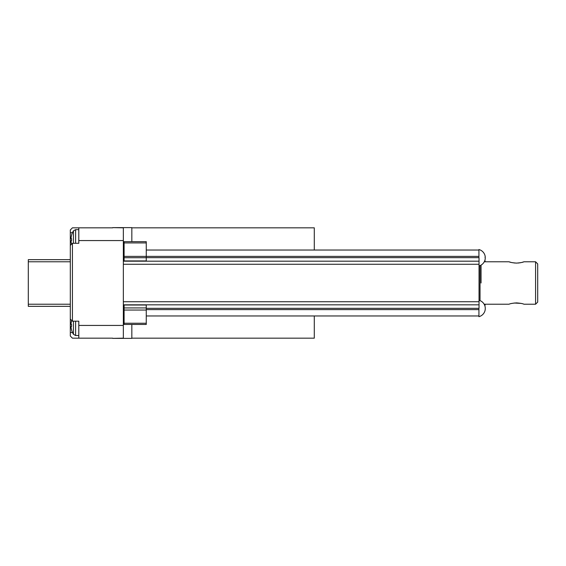 <?xml version="1.0" encoding="UTF-8"?>
<svg xmlns="http://www.w3.org/2000/svg" width="566" height="566" viewBox="0 0 566 566"><rect width="100%" height="100%" fill="white"/><g stroke="black" fill="none" stroke-linecap="round" stroke-linejoin="round"><path stroke-width="0.85" d="M123.346 261.181L479.034 261.181L479.034 257.919A8.285 2.009 0 0 1 478.928 257.926L478.928 249.535A8.49 8.49 0 0 1 485.048 255.726L485.048 255.797A8.469 8.469 0 0 1 485.26 257.226L485.26 257.226M479.034 261.181L479.034 308.081A8.327 2.016 180 0 0 478.928 308.074L478.928 316.677L478.928 315.962L146.261 315.962M478.928 316.677A8.49 8.49 0 0 0 485.048 310.486L485.048 310.416A8.469 8.469 0 0 0 485.26 308.986L485.26 307.932A8.469 8.469 0 0 0 485.048 306.503L485.048 306.432A8.49 8.49 0 0 0 479.034 300.27M479.034 265.942A8.49 8.49 0 0 0 485.048 259.78L485.048 259.709A8.469 8.469 0 0 0 485.26 258.28L485.048 257.226M146.261 257.671L478.928 257.671M146.261 308.329L478.928 308.329M481.05 283L481.05 265.1M484.871 305.81A8.49 8.49 0 0 0 485.048 305.18L485.048 305.109A8.469 8.469 0 0 0 485.211 304.218M485.211 261.782A8.469 8.469 0 0 0 485.048 260.891L485.048 260.82A8.49 8.49 0 0 0 484.906 260.296M123.346 256.398L124.096 256.398L124.096 257.714L146.261 257.714L146.261 256.391L478.928 256.398L478.928 250.038L146.261 250.038M123.346 257.671L124.096 257.671M123.346 308.329L124.096 308.329M509.244 261.846L509.06 261.782C510.051 262.355 512.527 262.794 516.482 263.105L516.475 263.105C520.437 262.794 522.913 262.355 523.911 261.782L535.577 261.782L535.577 304.218L523.911 304.218C522.913 303.645 520.437 303.206 516.482 302.895C512.527 303.206 510.058 303.645 509.06 304.218L509.117 304.197M523.585 261.895L523.097 262.051M523.034 262.072L522.142 262.334M520.939 262.624L519.864 262.829M519.121 262.935L518.152 263.034M514.897 263.041L511.805 262.574M510.829 262.334L509.916 262.065M509.888 262.058L509.386 261.895M514.176 303.022L521.017 303.39M70.311 317.547L70.311 336.041L72.427 338.164L78.794 338.164L78.794 325.436L123.346 325.436L123.346 338.164L112.74 338.376L131.836 338.376L131.836 324.46M123.346 325.436L123.346 227.836L112.74 227.624L131.836 227.624L131.836 241.654M146.261 305.024L124.096 305.024L124.096 324.46L146.261 324.46L146.261 305.088M535.577 261.782L537.7 263.905L537.7 302.095L535.577 304.218M146.261 257.714L146.261 260.855M146.261 242.927L146.261 241.654L124.096 241.654L124.096 242.927L146.261 242.927L146.261 256.391L124.096 256.391L124.096 242.927M124.096 257.714L124.096 260.919L146.261 260.919M78.794 338.164L112.74 338.164M72.427 243.288L72.427 321.184L70.311 319.061L70.311 245.403L72.427 243.288L78.794 243.288L78.794 240.564L123.346 240.564M72.427 321.184L78.794 321.184L78.794 325.436M78.794 240.564L78.794 227.836L112.74 227.836M78.794 227.836L72.427 227.836L70.311 229.959L70.311 232.683L72.469 232.683M314.293 315.962L314.293 338.164L131.836 338.164M131.836 227.836L314.293 227.836L314.293 250.038M70.311 314.441L70.311 306.34L28.3 306.34L28.3 304.218L70.311 304.218M70.311 261.782L28.3 261.782L28.3 259.66L70.311 259.66L70.311 250.795M75.611 321.184L75.611 335.511L78.794 335.511M70.311 245.403L70.311 232.683M78.794 229.64L75.611 229.64L75.611 243.288M73.439 321.184L73.439 334.294L75.611 335.511M28.3 261.782L28.3 304.218M75.611 229.64L73.439 230.857L73.439 243.288M71.535 320.986A16.973 16.973 0 0 0 71.535 321L71.535 321.141A16.938 16.938 0 0 0 71.012 324.339L71.535 324.339L71.535 326.525L71.012 326.525A16.938 16.938 0 0 0 71.535 329.723L71.535 329.865A16.973 16.973 0 0 0 73.439 334.294M73.439 230.857A16.973 16.973 0 0 0 71.535 235.286L71.535 235.428A16.938 16.938 0 0 0 71.012 238.626L71.535 238.626L71.535 240.812L71.012 240.812A16.938 16.938 0 0 0 71.415 243.543M71.012 326.525L71.535 326.525M71.012 324.339L71.535 324.339M71.012 240.812L71.535 240.812M71.012 238.626L71.535 238.626M480.032 265.603L480.032 300.61M123.346 264.265L479.034 264.265M123.346 301.735L479.034 301.735M123.346 304.819L479.034 304.819M146.261 309.602L478.928 309.602M123.346 309.602L124.096 309.602M124.096 307.939L146.261 307.939M124.096 310.048L146.261 310.048M124.096 323.243L146.261 323.243M70.311 332.553L72.512 332.553M484.156 304.218L509.06 304.218M484.277 261.782L509.06 261.782M124.096 315.962L123.346 315.962M124.096 250.038L123.346 250.038"/></g></svg>
